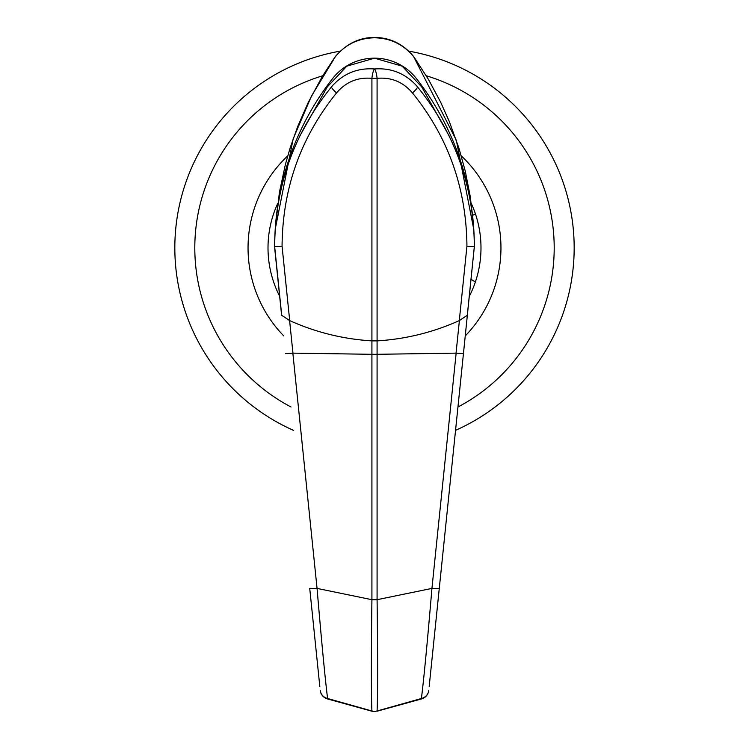 <?xml version="1.0" encoding="UTF-8"?>
<svg xmlns="http://www.w3.org/2000/svg" width="749" height="749" viewBox="0 0 749 749"><rect width="100%" height="100%" fill="white"/><g stroke="black" fill="none" stroke-linecap="round" stroke-linejoin="round"><path stroke-width="1.12" d="M174.826 247.853A199.674 199.674 0 0 0 293.449 430.338A199.674 199.674 0 0 1 340.205 51.147M408.795 51.147A199.674 199.674 0 0 1 455.551 430.338A199.674 199.674 0 0 0 574.174 247.853M277.72 203.428A106.489 106.489 0 0 0 279.649 296.267M469.351 296.267A106.489 106.489 0 0 0 471.28 203.438M475.4 281.905L471.084 279.405M472.694 215.375L475.4 213.802M474.239 247.601L463.444 353.622L456.047 353.135L377.084 354.305L377.084 599.696A9.98 1.105 180 0 1 374.5 599.734A9.98 1.105 180 0 1 371.916 599.696L371.916 354.305L292.85 353.135L317.061 588.405C321.602 641.987 325.113 678.678 327.594 698.499L371.916 710.979C371.186 695.006 371.186 657.912 371.916 599.696L317.061 588.405A9.98 0.824 -5.9 0 1 309.721 588.368L313.335 623.514M456.047 353.135L459.399 320.563C433.203 332.35 405.761 339.128 377.084 340.889L377.084 354.305L374.5 354.324L371.916 354.305L371.916 340.889C343.239 339.128 315.797 332.35 289.601 320.563L292.953 353.135M473.799 229.54L456.338 140.297L413.738 56.83C403.561 44.444 390.482 38.096 374.5 37.787C358.453 38.133 345.373 44.481 335.262 56.83L311.406 96.181L293.187 138.771L275.22 229.213M289.704 320.609C315.872 332.369 343.276 339.128 371.916 340.889L371.916 78.345C357.741 77.053 345.944 81.922 336.526 92.951C300.695 137.31 282.542 188.392 282.064 246.187L289.704 320.609L281.708 315.292L274.668 246.683C275.08 186.426 293.992 133.2 331.395 87.006L332.547 85.629C343.857 73.327 357.844 67.766 374.5 68.964C391.109 67.756 405.097 73.318 416.453 85.629L417.605 87.006C455.018 133.219 473.92 186.445 474.332 246.683L474.267 248.556M299.544 136.505L327.294 86.893L346.853 66.155L374.5 58.169L402.147 66.155L421.706 86.893L449.456 136.505M289.601 320.563L281.605 315.235L274.733 248.556M319.823 686.543L309.721 588.368M463.444 353.622L429.177 686.543M459.399 320.563L467.395 315.235M371.916 340.889L377.084 340.889C405.724 339.128 433.128 332.369 459.296 320.609L466.936 246.187C466.412 188.299 448.258 137.217 412.474 92.951C403.065 81.931 391.268 77.063 377.084 78.345A9.98 2.575 -95.6 0 0 374.5 68.964A9.98 2.575 -84.4 0 0 371.916 78.345L377.084 78.345L377.084 340.889L371.916 340.889M439.279 588.368A9.98 0.824 -174.1 0 1 431.939 588.405L377.084 599.696C377.814 657.931 377.814 695.016 377.084 710.979L421.406 698.499C423.887 678.678 427.398 641.987 431.939 588.405L456.15 353.135M428.784 690.344A9.98 9.456 -174.1 0 1 421.406 698.499L421.528 698.939A9.98 9.98 0 0 0 428.784 690.344M377.084 710.979A9.98 9.746 180 0 1 371.916 710.979L371.86 711.194A9.98 9.98 0 0 0 374.5 711.55L377.084 710.979M327.472 698.939L327.594 698.499A9.98 9.456 -5.9 0 1 320.216 690.344A9.98 9.98 0 0 0 327.472 698.939L371.86 711.194M285.556 353.622L292.85 353.135M282.064 246.187L274.668 246.674A272.879 272.879 0 0 1 332.547 78.626A53.245 53.245 0 0 1 374.5 58.169L374.5 58.169A53.245 53.245 0 0 1 416.453 78.626A272.879 272.879 0 0 1 474.332 246.674L467.292 315.292L459.296 320.609M466.936 246.187L474.332 246.683M457.948 407.007A179.704 179.704 0 0 0 426.275 75.771M322.725 75.771A179.704 179.704 0 0 0 291.052 407.007M461.244 155.839A126.459 126.459 0 0 1 465.269 335.898M283.731 335.898A126.459 126.459 0 0 1 287.756 155.839M275.22 229.222L279.396 192.437L285.388 164.471L290.191 147.768L297.681 126.553L308.326 102.248L322.351 76.389L335.168 56.755C346.235 43.845 359.342 37.403 374.5 37.45C390.182 37.562 403.29 43.994 413.832 56.755L413.738 56.83M412.474 92.951A9.98 1.685 -39.8 0 0 417.605 87.006M331.395 87.006A9.98 1.685 39.8 0 0 336.526 92.951M413.832 56.755L428.512 79.525L440.562 102.023L449.316 121.553L459.043 148.499L465.269 171.156L470.353 197.024L473.799 229.569M421.528 698.939L377.14 711.194"/></g></svg>
